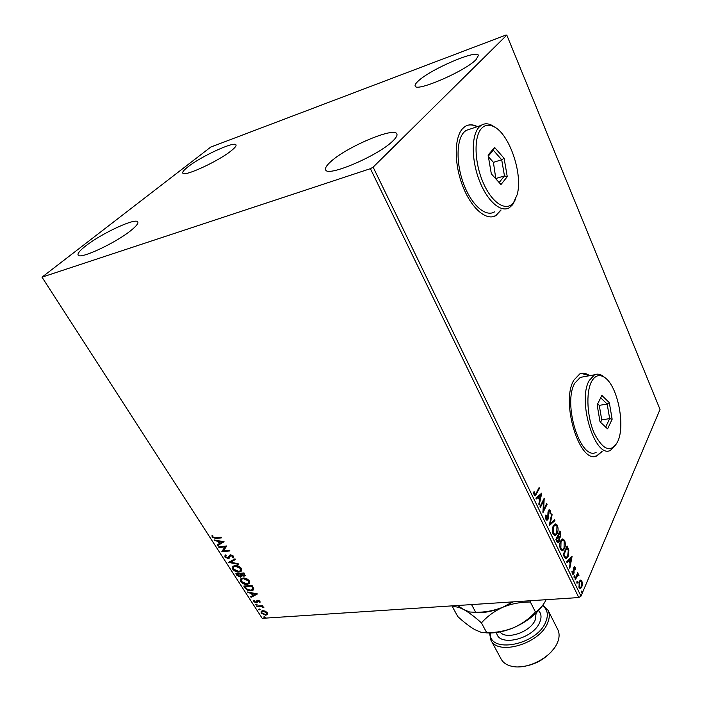 <?xml version="1.0" encoding="UTF-8"?>
<svg xmlns="http://www.w3.org/2000/svg" width="702" height="702" viewBox="0 0 702 702"><rect width="100%" height="100%" fill="white"/><g stroke="black" fill="none" stroke-linecap="round" stroke-linejoin="round"><path stroke-width="1.05" d="M477.421 126.632C472.762 124.219 468.576 124.219 464.873 126.632L462.715 128.51C454.097 137.443 454.018 163.996 462.802 186.293C471.481 208.669 486.6 221.367 496.007 215.488L501.07 210.021M493.322 216.62L495.682 215.575L500.745 210.117M477.097 126.746C473.596 124.921 470.331 124.473 467.286 125.404M589.619 375.684C586.17 373.183 582.888 372.604 579.773 373.947L573.876 380.107C560.249 402.149 579.984 465.312 597.033 455.782L602.053 451.544M589.311 375.745L581.475 373.394M85.714 245.928C101.693 233.231 136.355 217.243 137.811 221.999C138.47 223.429 136.206 226.237 131.02 230.414C115.593 243.103 79.177 259.959 78.106 255.001C77.448 253.422 79.984 250.395 85.714 245.928M418.085 81.195C430.01 69.454 477.334 49.07 478.439 55.414L476.044 59.626C464.987 71.332 415.461 92.585 415.136 85.969C414.768 84.951 415.751 83.354 418.085 81.195M330.151 162.215C345.287 147.481 394.972 126.263 396.876 134.012C397.446 135.433 396.209 137.636 393.181 140.628C379.106 155.388 326.711 177.72 325.64 169.682C325.008 168.076 326.509 165.593 330.151 162.215M188.039 166.786C201.316 156.177 235.056 140.716 236.004 144.91C236.425 145.911 234.872 147.832 231.327 150.676C218.541 161.258 183.336 177.395 182.783 173.025C182.353 171.929 184.1 169.849 188.039 166.786M505.844 35.1L210.723 147.095L42.006 277.158L370.402 168.673L373.139 167.146L506.8 35.109L505.844 35.1M265.251 611.117L267.313 612.723L267.278 614.61L265.672 615.215L261.153 613.153L261.17 611.275L262.75 610.661L265.251 611.117M256.721 606.107L262.671 605.659L263.075 606.291L262.197 606.352L263.978 607.862L261.223 606.528L257.125 606.73L256.721 606.107M259.994 601.307L259.924 602.588L258.09 600.859L256.327 602.86L253.755 601.667L253.729 600.315L254.51 600.631L254.44 601.544L255.888 602.237L257.66 600.236L259.994 601.307M245.051 587.986L243.813 586.065L251.983 585.354L253.755 588.609L253.325 589.978L251.053 590.803C248.762 591.093 246.762 590.154 245.051 587.986L245.367 587.556L244.366 586.012M235.854 573.701L244.024 572.92L245.007 575.842L243.989 576.237L241.742 575.614L241.523 576.728L240.505 577.123L236.925 575.377L235.854 573.701M228.562 562.39L234.994 558.81L235.451 559.529L230.563 562.241L238.101 563.662L238.548 564.373L228.562 562.39M218.998 547.551L218.576 546.884L226.764 545.945L223.403 550.938L229.519 550.254L229.94 550.912L221.753 551.825L225.088 546.849L218.998 547.551L219.129 546.823M215.69 537.837L221.148 537.179L221.578 537.846L216.032 538.513L212.153 537.276L212.048 535.521L212.89 535.784L212.987 537.162L215.69 537.837M42.006 277.158L262.197 618.339L578.781 597.551L370.402 168.673M224.07 541.742L217.725 545.568L217.26 544.849L219.305 543.664L217.752 541.233L214.566 540.663L214.101 539.935L224.07 541.742M224.894 557.037L225.439 554.931L226.193 555.422L225.693 556.897L227.843 557.941L229.589 555.308L230.625 554.834L233.52 556.159L233.187 557.95L232.353 557.493L232.669 556.238L230.484 555.73L229.308 558.143L228.247 558.59L224.894 557.037L225.052 555.247M234.907 565.549C237.206 565.268 239.347 566.198 241.304 568.322L241.216 571.217L239.101 572.025C236.802 572.288 234.679 571.349 232.739 569.225L232.871 566.33L234.907 565.549M242.918 578.036C245.226 577.781 247.35 578.702 249.298 580.808L249.228 583.616L247.069 584.433C244.77 584.678 242.655 583.739 240.742 581.633L240.847 578.834L242.918 578.036M257.485 593.945L251.079 597.341L250.632 596.656L252.702 595.603L251.219 593.295L248.069 592.663L247.622 591.979L257.485 593.945M256.019 604.08L257.029 605.001L255.677 604.659L256.019 604.08M259.099 608.862L260.1 609.775L258.757 609.433L259.099 608.862M264.084 616.61L265.093 617.506L263.741 617.163L264.084 616.61M580.466 580.054L581.888 581.028L582.406 584.09L581.791 587.083L580.457 588.627L579.053 587.644L579.141 581.589L580.466 580.054M574.973 578.983L577.746 572.613L577.702 574.297L578.781 574.569L578.966 575.359L578.501 575.675L577.878 574.956L575.333 579.738L574.973 578.983M575.271 567.26L575.579 569.62L575.131 569.717L574.956 568.085L574.227 568.199L573.894 573.455L573.174 574.289L572.314 573.692L571.937 571.261L572.411 571.112L572.613 572.823L573.516 572.727L573.841 567.47L574.482 566.716L575.271 567.26L574.605 567.313L574.789 567.865M564.311 556.932L563.179 554.589L567.111 545.998L568.839 550.21L568.076 556.554L566.312 558.643L564.311 556.932M555.887 539.505L559.898 530.966L560.591 532.406L560.731 536.854L559.424 537.714L559.178 541.505L558.257 542.541L556.87 541.54L555.887 539.505M549.192 525.658L551.702 513.873L552.114 514.741L550.219 523.666L554.519 519.752L554.931 520.612L549.192 525.658M540.391 507.449L540.005 506.633L544.208 498.253L543.611 509.74L546.718 503.483L547.104 504.29L542.936 512.697L543.523 501.193L540.391 507.449M536.258 493.102L539.092 487.574L539.478 488.39L535.301 495.805L534.161 494.998L533.687 492.014L534.222 491.786L534.599 494.129L535.266 494.533L536.258 493.102M373.139 167.146L580.984 596.173L660.029 409.415L506.8 35.109M541.751 493.129L539.215 505.01L538.785 504.133L539.627 500.342L538.197 497.376L536.302 498.982L535.872 498.095L541.751 493.129M545.902 519.287L545.682 515.084L546.209 515.312L546.305 518.357L547.174 518.945L547.709 518.366L547.99 512.258L549.183 509.74L550.28 510.468L550.543 513.882L549.991 513.776L549.85 511.31L548.824 511.328L548.087 519.182L547.227 520.103L545.902 519.287M553.334 525.798L555.133 523.815L557.344 525.21C558.388 528.431 558.327 531.238 557.151 533.643L555.396 535.617L553.123 534.213C552.088 530.993 552.158 528.185 553.334 525.798M560.644 540.996L562.469 538.952L564.592 540.312C565.619 543.497 565.558 546.305 564.408 548.727L562.635 550.754L560.459 549.385C559.433 546.2 559.494 543.401 560.644 540.996M572.077 556.37L569.822 568.322L569.419 567.488L570.164 563.68L568.813 560.88L567.067 562.635L566.663 561.802L572.077 556.37M574.078 575.965L574.701 575.868L574.403 577.553L574.078 575.965M576.886 581.765L577.5 581.66L577.492 583.02L576.868 583.125L576.886 581.765L576.833 583.037L577.492 583.02M581.414 591.154L582.028 591.04L581.73 592.734L581.414 591.154M580.984 596.173L578.781 597.551M595.077 456.282L596.718 455.826L601.737 451.588M538.715 488.294L539.478 488.39M538.803 488.469L534.81 495.779M533.766 493.55L534.397 493.471M533.845 494.041L534.599 494.129M533.915 494.208L535.064 494.55M541.058 493.708L540.733 495.2M539.856 499.14L539.601 500.289M536.126 498.631L538.197 497.376M540.768 495.2L538.118 496.946L539.215 499.219L539.899 499.14L540.768 495.2L538.803 496.867L539.899 499.14M538.118 496.946L538.803 496.867M543.55 499.561L543.453 501.202M543.006 509.81L543.611 509.74M546.358 504.212L547.104 504.29M546.428 504.369L542.909 511.46M540.075 506.8L542.848 501.272L543.523 501.193M545.638 515.373L546.209 515.312M545.594 518.366L546.305 518.357M545.621 518.427L546.963 518.971M548.99 509.836L550.28 510.468M549.605 510.538L549.859 511.337M548.727 510.942L548.157 511.407L548.824 511.328M547.972 512.96L548.525 512.899M548.016 514.785L548.587 514.724M547.736 518.313L547.411 519.252L548.087 519.182M547.411 519.252L546.683 520.121M551.5 514.812L552.114 514.741M549.605 523.727L550.219 523.666M554.027 520.2L554.931 520.612M554.264 520.682L549.289 525.219M555.115 523.824L557.344 525.21M556.677 525.28L557.142 526.561M557.011 532.292L556.475 533.713L557.151 533.643M556.475 533.713L554.694 535.696M552.649 532.906L554.817 534.529M554.984 525.008L552.79 527.255M556.774 532.853L556.949 526.114L555.133 524.991L553.711 526.588L553.527 533.309L555.335 534.476L556.774 532.853M552.851 533.38L553.527 533.309M553.044 526.658L553.711 526.588M559.555 531.712L560.38 533.704M560.345 536.091L560.056 536.916L560.731 536.854M560.056 536.916L559.45 537.723M558.862 537.767L559.424 537.714M558.792 540.742L558.502 541.567L559.178 541.505M558.502 541.567L557.73 542.541M556.44 540.364L558.204 541.365L558.801 540.724L558.924 537.96L558.178 536.223L557.502 536.284L556.01 539.469L557.985 541.382M558.108 535.81L559.775 536.723L560.345 536.082L559.871 532.625L559.196 532.686L557.914 535.415L559.591 536.74M557.914 535.415L558.783 535.749M559.871 532.625L558.59 535.345M556.01 539.469L556.677 539.408L557.116 540.303M558.178 536.223L556.677 539.408M562.434 538.969L564.592 540.312M563.917 540.382L564.373 541.619M564.197 547.578L563.741 548.788L564.408 548.727M563.741 548.788L561.951 550.816L562.635 550.754M559.994 548.113L562.1 549.657M562.284 540.154L560.17 542.26M564.039 547.946L564.206 541.224L562.46 540.136L561.021 541.768L560.854 548.473L562.592 549.613L564.039 547.946M560.178 548.534L560.854 548.473M560.354 541.839L561.021 541.768M566.768 546.744L568.137 550.105M568.181 550.263L568.839 550.21M567.865 555.414L567.4 556.616L568.076 556.554M567.4 556.616L565.742 558.66M564.785 557.212L566.374 557.406L567.707 555.782L568.278 550.605L567.076 547.648L566.409 547.709L563.285 554.536L564.785 557.212L565.97 557.441M567.076 547.648L563.96 554.483L565.461 557.16M563.285 554.536L563.96 554.483M571.375 557.081L571.095 558.511M570.314 562.477L570.103 563.548M566.874 562.223L568.813 560.88M571.182 558.502L568.699 560.38L569.734 562.521L570.401 562.469L571.182 558.502L569.375 560.328L570.401 562.469M568.699 560.38L569.375 560.328M575.131 569.655L575.579 569.62M573.595 568.251L574.227 568.199M573.508 568.997L574.061 568.953M573.657 572.262L574.21 572.218M573.437 572.876L573.227 573.508L573.894 573.455M573.227 573.508L572.727 574.227M572.042 572.867L572.613 572.823M572.095 573.113L572.964 573.174M574.262 566.847L574.605 567.313M574.104 575.912L574.701 575.868M574.069 576L574.034 577.246M574.043 577.272L574.692 577.228M577.413 573.367L578.106 573.367M577.439 573.42L577.035 574.35L577.702 574.297M577.807 574.236L578.781 574.569M578.448 575.403L578.966 575.359M577.404 574.991L576.614 575.57L577.281 575.517M576.614 575.57L574.999 579.036M576.912 581.704L577.5 581.66M580.335 580.106L581.888 581.028M581.221 581.081L581.432 581.581M581.905 584.125L582.406 584.09M581.37 586.477L581.124 587.135L581.791 587.083M581.124 587.135L579.931 588.618M578.834 587.1L580.15 587.565M580.194 581.177L578.896 582.265M581.432 586.346L581.554 581.809L580.51 581.151L579.501 582.344L579.387 586.854L580.405 587.548L581.432 586.346M578.764 586.898L579.387 586.854M578.852 582.388L579.501 582.344M581.449 591.084L582.028 591.04M581.405 591.189L581.37 592.409M581.379 592.444L582.019 592.4M221.349 537.495L216.365 538.092L212.495 536.863L212.153 537.276M212.495 536.863L212.223 535.582M223.973 541.725L217.725 545.568M218.059 545.147L217.699 544.594M217.752 541.233L218.085 540.821L219.638 543.243L219.305 543.664M218.085 540.821L214.566 540.663M222.122 542.023L222.446 541.611L219.103 541.005L218.77 541.418L219.963 543.278L222.122 542.023L218.77 541.418M229.712 550.561L221.753 551.825M221.99 551.254L225.088 546.849M225.412 546.437L219.331 547.13M228.826 557.221L229.738 555.177M233.608 557.432L233.187 557.95M233.512 557.528L232.695 557.081M232.739 557.011L232.669 556.238M232.994 555.817L231.406 555.071L231.081 555.493M231.406 555.071L230.607 555.572M229.308 558.143L228.247 558.59M228.571 558.178L225.219 556.616M235.337 559.345L230.563 562.241M238.197 563.82L229.08 562.1M241.585 570.735L239.101 572.025M239.417 571.603C237.118 571.858 234.994 570.928 233.064 568.804L232.739 569.225M233.064 568.804L232.81 566.391M240.698 570.314L240.804 568.015L235.644 565.777L233.669 566.839L233.564 569.12L238.689 571.375L240.391 570.726L240.479 568.436L235.319 566.198L234.003 566.4M245.226 575.5L243.989 576.237M244.305 575.807L242.357 575.368M241.742 576.386L240.505 577.123M240.821 576.702L237.241 574.956L236.925 575.377M237.241 574.956L236.407 573.648M240.9 576.035L241.216 574.912L240.453 573.552L237.1 574.271L240.093 576.482L240.9 575.333L240.128 573.982L237.1 574.271M244.261 575.245L243.919 573.227L240.97 573.894L243.559 575.587L244.164 575.368L243.594 573.648L240.97 573.894M249.587 583.143L247.069 584.433M247.385 584.011C245.086 584.248 242.971 583.318 241.058 581.212L240.742 581.633M241.058 581.212L240.795 578.887M248.692 582.739L248.789 580.484L243.655 578.255L241.655 579.317L241.558 581.537L246.665 583.792L248.403 583.134L248.473 580.914L243.34 578.676L241.971 578.887M253.325 589.978L251.053 590.803M251.36 590.382C249.07 590.663 247.069 589.724 245.367 587.556M252.694 589.171L253.071 587.907L251.86 585.635L245.059 586.626L246.797 588.987L250.649 590.171L252.439 589.522L252.764 588.337L251.553 586.065L245.059 586.626M257.301 593.91L251.079 597.341M251.386 596.911L251.079 596.428M251.219 593.295L251.527 592.874L253.01 595.173L252.702 595.603M251.527 592.874L248.376 592.242L248.069 592.663M255.537 594.155L255.844 593.725L252.536 593.067L252.229 593.497L253.361 595.261L255.537 594.155L252.229 593.497M260.135 602.114L259.249 602.149M259.477 601.825L259.591 600.973L259.284 601.403M259.591 600.973L258.397 600.429L258.09 600.859M258.397 600.429L257.643 601.052M257.336 602.211L256.327 602.86M256.634 602.43L254.063 601.245L253.755 601.667M254.063 601.245L253.826 600.359M256.546 601.324L256.405 601.983M256.853 600.903L256.941 600.456M257.099 604.685L256.695 605.124M257.002 604.694L255.677 604.659M262.829 605.896L262.197 606.352M263.82 607.291L263.153 607.607M262.285 606.238L261.223 606.528M261.53 606.098L257.125 606.73M260.17 609.459L259.766 609.898M260.073 609.468L258.757 609.433M267.278 614.61L265.672 615.215M265.97 614.785L261.46 612.723L261.153 613.153M261.46 612.723L261.188 611.249M266.725 613.829L266.883 612.346L263.443 610.854L262.022 611.565M265.268 614.592L266.523 614.127L266.576 612.776L263.145 611.284L261.881 611.775L261.881 613.1L265.268 614.592M265.154 617.19L264.751 617.637M265.049 617.207L264.04 616.733L263.741 617.163M490.259 632.993C488.689 654.194 536.723 645.252 545.708 622.042C548.613 614.943 547.569 609.476 542.585 605.642M542.988 605.054L548.078 610.31C549.824 613.969 549.657 618.225 547.578 623.069C539.654 643.866 497.402 656.151 490.838 639.978L489.548 632.993M554.229 648.218C545.147 659.862 533.248 666.093 518.515 666.9M490.944 640.171L501.131 659.055C503.404 663.197 507.616 665.724 513.794 666.654C528.273 669.024 550.052 657.73 556.581 644.471L557.476 642.584C559.494 637.706 559.617 633.397 557.836 629.668L557.721 629.457M512.6 601.895L503.036 607.151C494.322 610.617 485.222 612.337 475.719 612.302L471.56 604.589M475.719 612.302L469.577 611.986L463.899 609.626L457.537 605.51M513.329 601.842L503.036 607.151C492.4 611.591 482.669 613.372 473.841 612.513M452.781 605.826L452.579 607.063C455.142 606.23 458.915 607.081 463.899 609.626C469.076 612.574 474.921 616.997 481.432 622.885C487.241 616.356 494.445 611.117 503.036 607.151C511.758 603.685 520.866 601.965 530.352 602.009L530.51 600.719M543.883 603.711C537.232 613.715 527.193 621.682 513.785 627.632C503.729 631.809 494.419 633.537 485.845 632.818M546.112 599.719C543.181 605.501 539.627 609.599 535.451 612.004C529.519 618.541 522.297 623.753 513.785 627.632C505.15 631.054 496.138 632.748 486.74 632.73L481.291 632.362L474.806 629.641C469.62 626.579 463.961 622.235 457.827 616.61L452.579 607.063M486.74 632.73L481.432 622.885M535.451 612.004L530.352 602.009M591.488 381.677C585.74 392.479 587.056 417.313 594.375 433.573C603.193 450.324 610.942 453.071 617.611 441.821L617.778 441.435C625.649 424.982 617.321 384.986 604.343 377.281C599.192 374.043 594.91 375.509 591.488 381.677M616.014 444.699L610.442 450.359C595.094 459.099 577.07 400.851 589.232 380.493L594.568 374.78C597.148 373.648 599.868 374.026 602.737 375.921L605.01 377.755M583.783 376.746L580.291 377.386L574.841 383.09C562.407 403.352 580.475 461.117 596.121 452.386M612.144 419.208L607.59 428.878L600.043 421.841L597.148 404.94L601.86 395.419L609.31 402.658L612.144 419.208L609.669 418.62L607.169 404.054L600.684 397.788M600.561 422.332L601.746 419.875L599.262 405.361L607.169 404.054L609.31 402.658M599.262 405.361L597.683 403.852M601.746 419.875L609.669 418.62L605.659 427.079M481.484 128.457C473.552 136.89 474.412 163.18 483.476 183.354C492.427 203.668 506.616 212.065 513.627 202.448L517.102 194.823C523.227 174.535 509.468 133.652 493.708 126.588C488.934 124.254 484.863 124.877 481.484 128.457M515.531 199.236L512.706 204.633L509.468 207.643C500.974 213.048 487.258 201.22 479.334 180.537C471.323 159.942 471.279 135.442 479.01 127.202L481.019 125.43C484.204 123.324 487.82 123.271 491.848 125.272L495.41 127.562M470.937 128.799L466.014 130.44L463.969 132.213C456.098 140.461 456.054 164.768 464.101 185.161C472.051 205.633 485.916 217.295 494.55 211.872M507.256 176.676L500.974 184.556L491.321 173.842L488.109 155.072L494.612 147.446L504.115 158.345L507.256 176.676L504.466 175.912L501.702 159.766L493.322 150.202L488.285 156.116M495.831 178.843L493.418 162.346L501.702 159.766L504.115 158.345M493.418 162.346L488.381 156.66M496.174 178.413L504.466 175.912L499.157 182.529M493.322 150.202L494.612 147.446M535.924 494.085L536.609 494.006M559.924 532.476L560.591 532.406M567.172 547.578L567.839 547.516M563.688 555.37L564.364 555.308M573.587 570.41L574.139 570.366M575.605 577.641L576.272 577.588M500.026 631.923C506.019 640.382 530.396 632.16 535.249 619.919L536.126 613.048M538.557 610.564C541.374 613.601 541.76 617.532 539.706 622.367C533.072 639.373 498.025 647.349 496.604 632.502M549.227 510.889L548.552 510.968M555.396 535.617L554.72 535.687M555.133 524.991L554.457 525.07M562.46 540.136L561.784 540.198M566.312 558.643L565.83 558.678M574.552 567.83L573.885 567.883M577.878 574.956L577.211 575.008M580.51 581.151L579.843 581.203M557.836 629.668L548.078 610.31M594.568 374.78L580.291 377.386M604.343 377.281L602.737 375.921M481.019 125.43L466.014 130.44M493.708 126.588L491.848 125.272"/></g></svg>
